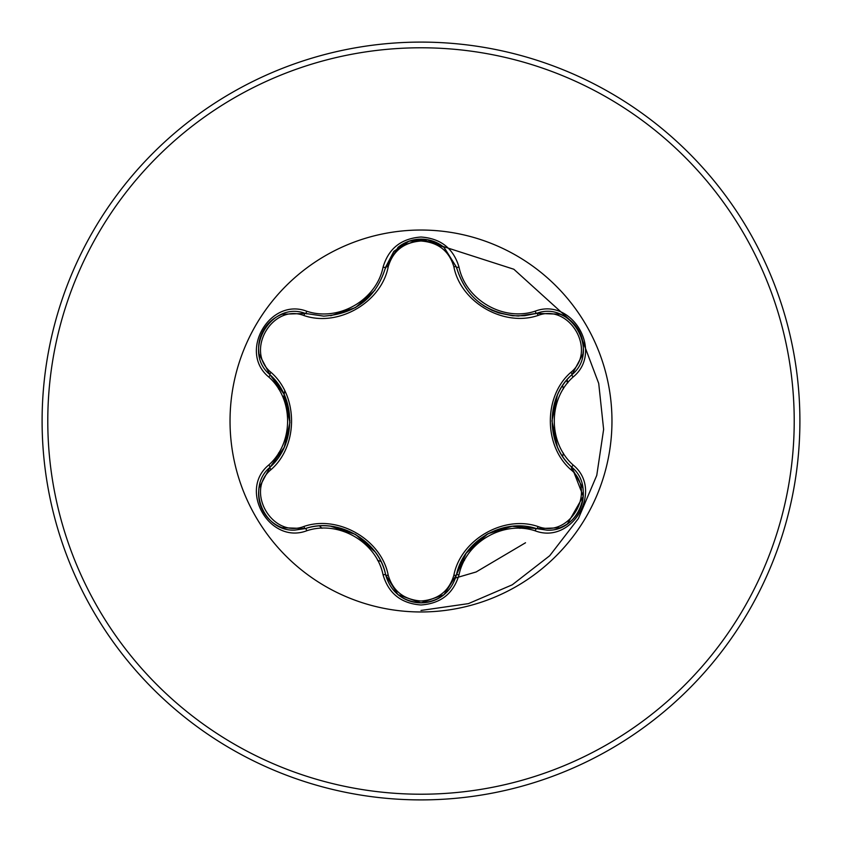 <?xml version="1.0" encoding="UTF-8"?>
<svg xmlns="http://www.w3.org/2000/svg" width="842" height="842" viewBox="0 0 842 842"><rect width="100%" height="100%" fill="white"/><g stroke="black" fill="none" stroke-linecap="round" stroke-linejoin="round"><path stroke-width="1.26" d="M303.878 315.518C272.25 303.352 244.706 351.103 271.019 372.364C298.436 396.172 298.352 445.965 271.019 469.636C244.696 490.981 272.334 538.669 303.878 526.482C338.242 514.588 381.405 539.606 388.204 575.17C392.888 591.042 403.813 599.662 421 600.999C438.208 599.693 449.165 591.095 453.87 575.202C460.774 539.554 503.948 514.736 538.112 526.566C569.76 538.701 597.241 490.918 570.908 469.689C543.437 445.871 543.522 395.993 570.908 372.311C597.262 351.009 569.676 303.278 538.112 315.434C503.79 327.275 460.7 302.299 453.87 266.798C449.165 250.905 438.208 242.307 421 241.001C403.813 242.338 392.877 250.948 388.204 266.83C381.321 302.531 338.084 327.401 303.878 315.518A2.842 0.884 106.7 0 1 305.414 313.445L323.696 316.129L305.425 313.445C271.05 300.373 241.496 351.409 269.998 374.732C296.279 398.129 296.289 443.829 269.998 467.268C245.875 487.086 263.325 532.049 294.974 530.092L305.425 528.555C338.863 517.451 378.511 540.332 385.647 574.875C390.783 592.189 402.581 601.525 421.042 602.872C439.482 601.525 451.28 592.21 456.427 574.907C463.563 540.448 503.127 517.588 536.575 528.639L546.984 530.155C578.622 532.133 596.104 487.139 571.939 467.321L583.253 496.275L567.455 523.85M535.228 530.849C503.421 520.188 465.668 542.006 459.016 574.854C453.491 593.515 440.819 603.556 421 604.977C401.202 603.514 388.551 593.463 383.057 574.812C376.406 541.88 338.568 520.051 306.762 530.765C269.682 544.879 238.044 490.023 268.756 465.005C293.89 442.787 293.869 399.182 268.756 376.995C238.023 351.903 269.756 297.11 306.762 311.235C338.61 321.939 376.427 300.089 383.057 267.188C388.551 248.537 401.202 238.475 421 237.023C440.819 238.444 453.491 248.485 459.016 267.146C465.689 300.026 503.463 321.812 535.228 311.151C572.328 297.079 603.914 351.967 573.181 376.953C547.984 399.182 547.995 442.86 573.181 465.047C603.935 490.107 572.255 544.932 535.228 530.849A2.842 0.663 -73.4 0 1 536.575 528.639L512.073 526.282L487.855 533.765L466.163 553.194L456.427 574.907L443.997 594.705L421.042 602.872L398.045 594.684M453.87 266.798A2.842 0.884 166.6 0 1 456.427 267.093C465.437 297.258 486.087 313.571 518.356 316.024C486.339 313.834 465.689 297.521 456.427 267.093L443.766 247.095L421.042 239.128L398.308 247.106L385.647 267.125C376.448 297.552 355.798 313.887 323.696 316.129C355.903 313.74 376.553 297.405 385.647 267.125L393.867 251.326L408.991 241.201L427.347 239.686L444.008 247.295M421 611.966A190.966 190.966 0 0 1 230.034 421A190.966 190.966 0 0 1 421 230.034A190.966 190.966 0 0 1 611.966 421A190.966 190.966 0 0 1 421 611.966M421 799.9A378.9 378.9 0 0 0 799.9 421A378.9 378.9 0 0 0 421 42.1A378.9 378.9 0 0 0 42.1 421A378.9 378.9 0 0 0 421 799.9A378.9 378.9 0 0 1 42.1 421A378.9 378.9 0 0 1 421 42.1M279.323 385.804A145.982 145.982 0 0 0 278.565 389.015M278.565 452.975A145.982 145.982 0 0 0 279.302 456.09M319.592 526.008A145.982 145.982 0 0 0 321.981 528.271M377.605 560.383A145.982 145.982 0 0 0 380.763 561.33M567.929 382.573L567.087 379.795M284.722 390.877L283.48 398.74M421 610.45L468.436 603.619L512.262 584.801L549.7 555.741L578.454 518.43L596.768 475.372L603.63 429.378L598.715 383.426L582.517 340.473M569.687 319.813L513.841 269.251L442.903 246.432M452.785 578.791L476.13 571.971L525.524 542.764M461.363 561.288A145.982 145.982 0 0 0 464.521 560.34A145.982 145.982 0 0 1 461.363 561.288M519.914 528.366A145.982 145.982 0 0 0 522.24 526.166A145.982 145.982 0 0 1 519.914 528.366M562.645 456.322A145.982 145.982 0 0 0 563.403 453.112A145.982 145.982 0 0 1 562.645 456.322M563.403 388.888A145.982 145.982 0 0 0 562.645 385.678A145.982 145.982 0 0 1 563.403 388.888M566.582 380.384A145.403 145.403 0 0 1 567.571 383.026M268.756 465.005A2.842 0.663 46.6 0 1 269.998 467.268L284.28 447.228L289.922 422.526L283.933 394.014L269.998 374.732L259.115 354.377M518.356 316.024L536.575 313.361L518.356 316.024M570.908 372.311A2.842 0.884 -133.3 0 1 571.939 374.679C545.69 397.035 545.605 444.829 571.939 467.321C545.595 443.902 545.584 398.129 571.939 374.679C600.441 351.461 571.023 300.341 536.575 313.361L559.635 314.119M383.057 574.812A2.842 0.663 -13.3 0 1 385.647 574.875C379.405 540.974 338.052 516.999 305.425 528.555A2.842 0.884 73.3 0 1 303.878 526.482M570.908 469.689A2.842 0.884 133.3 0 0 571.939 467.321A2.842 0.663 -46.7 0 1 573.181 465.047M559.804 527.818L536.575 528.639A2.842 0.884 106.6 0 0 538.112 526.566M459.016 574.854A2.842 0.663 -166.6 0 0 456.427 574.907A2.842 0.884 13.4 0 1 453.87 575.202M538.112 315.434A2.842 0.884 73.4 0 0 536.575 313.361A2.842 0.663 -106.6 0 1 535.228 311.151M397.94 594.599L385.647 574.875A2.842 0.884 166.7 0 0 388.204 575.17M388.204 266.83A2.842 0.884 13.3 0 0 385.647 267.114A2.842 0.663 -166.7 0 1 383.057 267.188M259.083 487.802L269.998 467.268A2.842 0.884 -133.4 0 0 271.019 469.636M268.756 376.995A2.842 0.663 -46.6 0 0 269.998 374.732A2.842 0.884 133.4 0 1 271.019 372.364M582.864 354.166L571.939 374.679A2.842 0.663 46.7 0 0 573.181 376.953M444.102 247.38L456.427 267.093A2.842 0.663 -13.4 0 0 459.016 267.146M306.762 530.765A2.842 0.663 -106.7 0 0 305.425 528.555L306.877 528.144M282.186 314.234L305.425 313.445A2.842 0.663 -73.3 0 0 306.762 311.235M421 794.216A373.216 373.216 0 0 0 794.216 421A373.216 373.216 0 0 0 421 47.783A373.216 373.216 0 0 0 47.783 421A373.216 373.216 0 0 0 421 794.216M557.288 446.513L551.952 420.937L557.309 395.424M456.796 573.444L466.163 553.194M467.121 551.857L486.539 534.502M483.445 305.593L491.949 310.288L498.938 312.982L512.704 315.771L524.555 315.718L536.575 313.361L559.93 314.224M355.577 534.438L374.995 551.836M330.759 526.271L355.535 534.407M374.953 290.216L355.471 307.625L330.695 315.739M271.082 375.785L283.933 394.014M284.617 395.519L289.943 421.011M582.948 488.318C584.138 496.664 582.653 504.547 578.486 511.968C574.139 519.293 568.055 524.513 560.246 527.65M570.844 466.268L582.896 487.971M571.939 374.679L570.834 375.753M536.575 528.639L535.102 528.218M560.267 314.361C568.087 317.508 574.17 322.739 578.507 330.064C582.664 337.495 584.138 345.367 582.938 353.703M443.723 594.936C437.082 600.136 429.515 602.777 421 602.872C412.485 602.756 404.928 600.093 398.308 594.894M536.575 313.361L535.123 313.782M456.427 267.093L456.806 268.577M385.647 574.875L385.268 573.391M398.329 247.085C404.96 241.886 412.527 239.233 421.042 239.128C429.557 239.233 437.114 241.886 443.745 247.085M385.278 268.598L398.055 247.316M281.723 527.587C273.903 524.45 267.819 519.219 263.472 511.904C259.315 504.474 257.82 496.601 259.01 488.265M305.425 528.555L282.059 527.713M305.425 313.445L306.898 313.866M269.998 467.268L271.092 466.205M259.01 353.714C257.82 345.367 259.325 337.484 263.493 330.064C267.851 322.749 273.934 317.529 281.744 314.403M269.998 374.732L259.062 354.072"/></g></svg>
